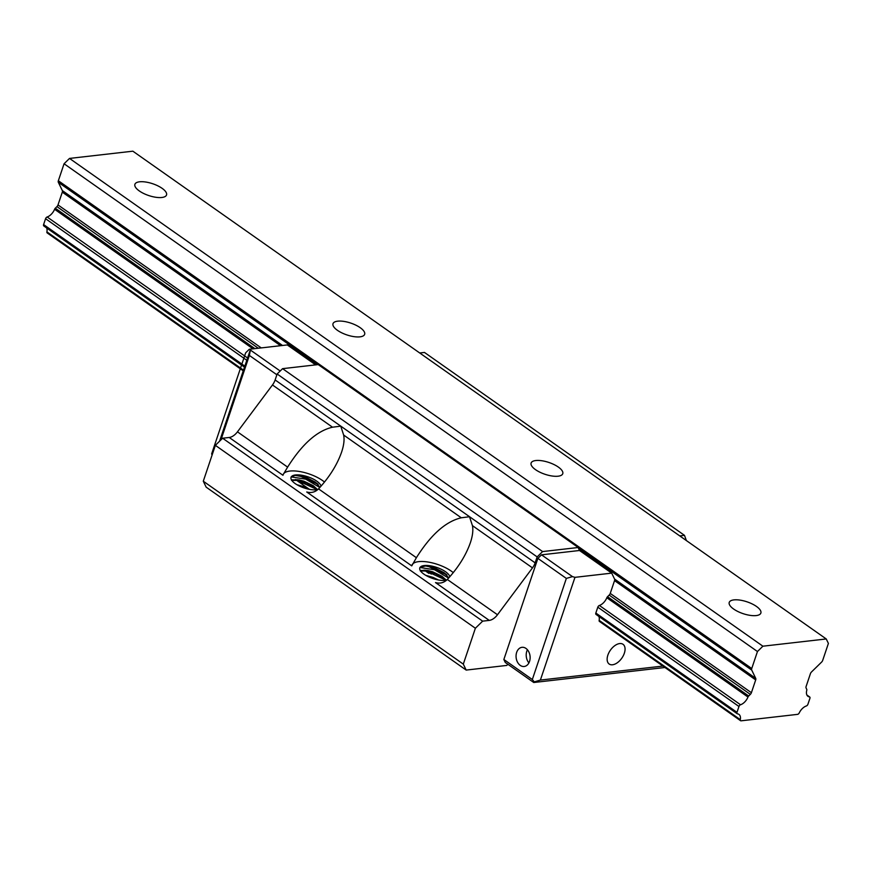 <?xml version="1.0" encoding="UTF-8"?>
<svg xmlns="http://www.w3.org/2000/svg" width="872" height="872" viewBox="0 0 872 872"><rect width="100%" height="100%" fill="white"/><g stroke="black" fill="none" stroke-linecap="round" stroke-linejoin="round"><path stroke-width="1.31" d="M751.719 670.067A2.594 1.504 -54.9 0 1 751.74 668.519L757.463 651.526L762.902 646.196L826.242 638.958L828.4 643.416L822.678 660.409A2.594 1.504 -54.9 0 1 821.62 662.077L811.483 671.985A2.594 1.504 125.1 0 0 810.426 673.664L806.12 686.449A2.594 1.504 125.1 0 0 806.099 688.008L806.742 689.36A1.853 1.068 -54.9 0 1 806.774 690.319A9.101 5.254 125.1 0 0 807.973 696.336A9.101 5.254 125.1 0 0 809.412 696.892A1.853 1.068 -54.9 0 1 809.707 697.001A1.853 1.068 -54.9 0 1 809.903 698.374L807.93 704.238A1.853 1.068 -54.9 0 1 806.36 705.96A9.101 5.254 125.1 0 0 799.253 712.893A1.853 1.068 -54.9 0 1 797.564 714.364L741.091 720.817A1.853 1.068 -54.9 0 1 740.579 720.708A1.853 1.068 -54.9 0 1 740.295 719.64A9.101 5.254 125.1 0 0 738.922 714.386A9.101 5.254 125.1 0 0 737.483 713.83A1.853 1.068 -54.9 0 1 737.189 713.721A1.853 1.068 -54.9 0 1 736.993 712.348L738.966 706.484A1.853 1.068 -54.9 0 1 740.535 704.761A9.101 5.254 125.1 0 0 747.98 697.044A1.853 1.068 -54.9 0 1 748.688 695.998L750.334 694.385A2.594 1.504 125.1 0 0 751.392 692.706L755.697 679.92A2.594 1.504 125.1 0 0 755.719 678.362L751.719 670.067L578.365 548.128L579.509 550.494L541.501 554.832L537.871 558.385L503.853 659.494L505.28 662.469L533.762 682.504L534.285 681.882L532.323 679.528L566.353 578.419L572.457 576.61L574.964 577.34L540.389 680.073L662.905 666.066M578.365 548.128A2.594 1.504 -54.9 0 1 578.234 547.496L542.602 551.573L282.583 368.66L318.215 364.583L578.234 547.496M272.467 384.966L237.457 431.836L287.618 467.12C302.115 444.11 317.081 430.801 332.515 427.204L272.467 384.966A11.129 6.431 125.1 0 0 275.127 379.952L535.146 562.865L537.152 556.903L542.602 551.573M535.146 562.865A11.129 6.431 -54.9 0 1 532.487 567.879L497.487 614.749A11.129 6.431 -54.9 0 1 489.257 620.395L482.641 621.147L475.382 628.254L463.305 664.126L466.182 670.078L506.719 665.434L507.886 664.301M679.746 535.899L684.487 535.354L686.384 540.564M424.468 352.441L419.726 352.975L424.468 352.441L684.487 535.354M237.457 431.836A11.129 6.431 -54.9 0 1 229.227 437.482L222.622 438.235L215.362 445.341L203.285 481.213L206.163 487.154L466.182 670.078M275.127 379.952L277.132 373.99L282.583 368.66L319.479 364.442M411.933 565.198L411.758 565.884L306.726 491.993C311.239 493.225 315.184 492.19 318.553 488.887C329.376 477.169 337.061 464.94 341.584 452.176C343.884 445.254 344.571 439.553 343.655 435.052L340.745 426.157L332.515 427.204M411.758 565.884L416.391 557.698C430.877 534.689 445.854 521.391 461.288 517.794L343.655 435.052M287.618 467.12L283.16 474.619M532.487 567.879L472.428 525.631C473.343 530.132 472.657 535.844 470.357 542.765C465.833 555.519 458.149 567.759 447.325 579.466C443.968 582.779 440.022 583.815 435.499 582.572L489.257 620.395M472.428 525.631L469.518 516.736L461.288 517.794M449.778 576.795A15.761 5.875 18.6 0 0 436.273 567.269A15.761 5.875 18.6 0 0 420.26 567.16L419.988 567.552A15.761 5.875 18.6 0 0 419.814 567.934A15.761 5.875 18.6 0 0 429.002 577.002A15.761 5.875 18.6 0 0 446.66 580.12M419.988 567.552L419.726 568.326M420.239 570.452L427.792 570.484L432.665 571.77L441.995 576.261L446.366 580.185M425.71 575.302L433.035 577.395L438.485 579.989M427.683 571.749L445.32 579.891L435.401 573.7L425.721 571.018L420.25 570.942M448.775 577.907L444.142 572.708L435.052 568.032L425.678 565.972L420.26 567.16M537.152 556.903L277.132 373.99M424.141 570.048L425.46 570.986M426.103 571.433L428.893 573.394M437.406 579.379L438.18 579.924M295.368 479.458L296.687 480.396M297.33 480.843L309.407 489.345M420.816 566.735L421.645 567.312M425.7 570.168L427.236 571.247M428.065 571.836L431.291 574.103M302.519 483.513L299.292 481.246M298.464 480.657L296.927 479.578M292.872 476.733L292.044 476.145M320.002 487.328L315.37 482.129L306.279 477.442L295.292 475.371L291.488 476.57L290.954 477.747M291.488 476.57A15.761 5.875 -161.4 0 1 307.5 476.679A15.761 5.875 -161.4 0 1 321.005 486.205M317.888 489.541A15.761 5.875 -161.4 0 1 300.23 486.423A15.761 5.875 -161.4 0 1 291.041 477.344A15.761 5.875 -161.4 0 1 291.215 476.973M283.193 474.532A24.111 8.993 -161.4 0 1 300.35 471.643A24.111 8.993 -161.4 0 1 324.504 482.063M222.622 438.235L482.641 621.147M453.277 572.642A24.111 8.993 18.6 0 0 429.046 562.211A24.111 8.993 18.6 0 0 411.933 565.187M215.362 445.341L475.382 628.254M203.285 481.213L463.305 664.126M291.466 479.862L299.02 479.894L303.892 481.18L313.222 485.671L317.593 489.606M296.938 484.712L304.263 486.805L309.713 489.399M298.911 481.159L316.547 489.301L306.628 483.121L296.949 480.428L291.477 480.363M579.509 550.494L611.708 573.133L614.564 579.062A2.594 1.504 -54.9 0 1 614.542 580.621L610.237 593.418A2.594 1.504 -54.9 0 1 609.179 595.086L607.533 596.699A1.853 1.068 125.1 0 0 606.825 597.745A9.101 5.254 -54.9 0 1 599.38 605.473A1.853 1.068 125.1 0 0 597.811 607.184L595.838 613.049A1.853 1.068 125.1 0 0 596.034 614.422A1.853 1.068 125.1 0 0 596.328 614.531M315.653 364.878L287.291 344.93L250.558 349.127L249.37 355.438L220.965 439.859M598.846 616.395A9.101 5.254 -54.9 0 1 599.14 620.341A1.853 1.068 125.1 0 0 599.424 621.409A1.853 1.068 125.1 0 0 599.936 621.518M280.185 371.003L250.526 350.141M276.871 374.775L249.37 355.438M219.559 441.232L250.558 349.127M541.501 554.832L572.457 576.61M611.708 573.133L574.964 577.34M503.853 659.494L532.323 679.528M537.871 558.385L566.353 578.419M520.246 665.38A9.646 6.998 -96.5 0 0 524.192 666.481A9.646 6.998 -96.5 0 0 530.056 656.104A9.646 6.998 -96.5 0 0 522.001 647.318A9.646 6.998 -96.5 0 0 516.115 654.959A9.646 6.998 -96.5 0 0 520.246 665.38M664.944 667.505L533.762 682.504M619.665 643.569A12.055 6.965 125.1 0 0 608.939 652.594A12.055 6.965 125.1 0 0 609.168 664.028A12.055 6.965 125.1 0 0 621.801 658.175A12.055 6.965 125.1 0 0 623.033 644.31A12.055 6.965 125.1 0 0 619.665 643.569M527.418 649.76A9.646 6.998 -96.5 0 0 528.912 662.884M534.285 681.882L540.389 680.073M291.117 476.897L305.734 479.153L319.479 487.285M316.558 483.055L318.193 484.418L300.535 476.265M419.89 567.487L434.507 569.743L448.252 577.874M445.33 573.634L446.965 574.997L429.307 566.855M44.091 226.055A1.853 1.068 -54.9 0 1 43.796 225.946A1.853 1.068 -54.9 0 1 43.6 224.573L45.573 218.709A1.853 1.068 -54.9 0 1 47.143 216.986A9.101 5.254 125.1 0 0 54.587 209.269A1.853 1.068 -54.9 0 1 55.296 208.223L56.942 206.61A2.594 1.504 125.1 0 0 57.999 204.931L62.304 192.145A2.594 1.504 125.1 0 0 62.337 190.587L58.326 182.292A2.594 1.504 -54.9 0 1 58.348 180.744L64.07 163.751L69.52 158.421L132.86 151.183L826.242 638.958M757.463 651.526L64.07 163.751M762.902 646.196L69.52 158.421M733.908 599.892A16.688 6.224 18.6 0 0 729.232 602.41A16.688 6.224 18.6 0 0 743.064 613.637A16.688 6.224 18.6 0 0 760.864 613.06A16.688 6.224 18.6 0 0 752.133 603.914A16.688 6.224 18.6 0 0 733.908 599.892M535.79 460.536A16.688 6.224 18.6 0 0 531.113 463.043A16.688 6.224 18.6 0 0 544.956 474.27A16.688 6.224 18.6 0 0 562.756 473.692A16.688 6.224 18.6 0 0 554.025 464.558A16.688 6.224 18.6 0 0 535.79 460.536M337.682 321.168A16.688 6.224 18.6 0 0 333.006 323.686A16.688 6.224 18.6 0 0 346.838 334.903A16.688 6.224 18.6 0 0 364.649 334.325A16.688 6.224 18.6 0 0 355.918 325.191A16.688 6.224 18.6 0 0 337.682 321.168M139.575 181.801A16.688 6.224 18.6 0 0 134.898 184.319A16.688 6.224 18.6 0 0 148.731 195.546A16.688 6.224 18.6 0 0 166.53 194.968A16.688 6.224 18.6 0 0 157.799 185.823A16.688 6.224 18.6 0 0 139.575 181.801M47.709 233.042A1.853 1.068 -54.9 0 1 47.186 232.933A1.853 1.068 -54.9 0 1 46.903 231.865A9.101 5.254 125.1 0 0 46.608 227.919M289.199 344.713L249.294 349.269L245.664 352.822L211.634 453.93L212.125 454.955M318.553 488.887L416.391 557.698M229.227 437.482L282.986 475.295M447.325 579.466L497.487 614.749M736.993 712.348L595.838 613.049M244.836 366.131L43.6 224.573M738.966 706.484L597.811 607.184M246.809 360.278L45.573 218.709M740.535 704.761L599.38 605.473M247.572 357.989L47.143 216.986M747.98 697.044L606.825 597.745M253.011 348.844L54.587 209.269M748.688 695.998L607.533 596.699M254.897 348.637L55.296 208.223M750.334 694.385L609.179 595.086M258.286 348.244L56.942 206.61M751.392 692.706L610.237 593.418M261.24 347.906L57.999 204.931M755.697 679.92L614.542 580.621M280.588 345.694L62.304 192.145M755.719 678.362L614.564 579.062M282.506 345.476L62.337 190.587M317.561 364.66L58.326 182.292M751.74 668.519L58.348 180.744M809.412 696.892L806.96 695.169M740.295 719.64L599.14 620.341M243.484 370.142L46.903 231.865M293.123 475.469L295.281 475.371M421.895 566.048L424.054 565.95M737.189 713.721L596.034 614.422M244.498 367.134L43.796 225.946M809.707 697.001L806.894 695.028M740.579 720.708L599.424 621.409M243.244 370.851L47.186 232.933"/></g></svg>
